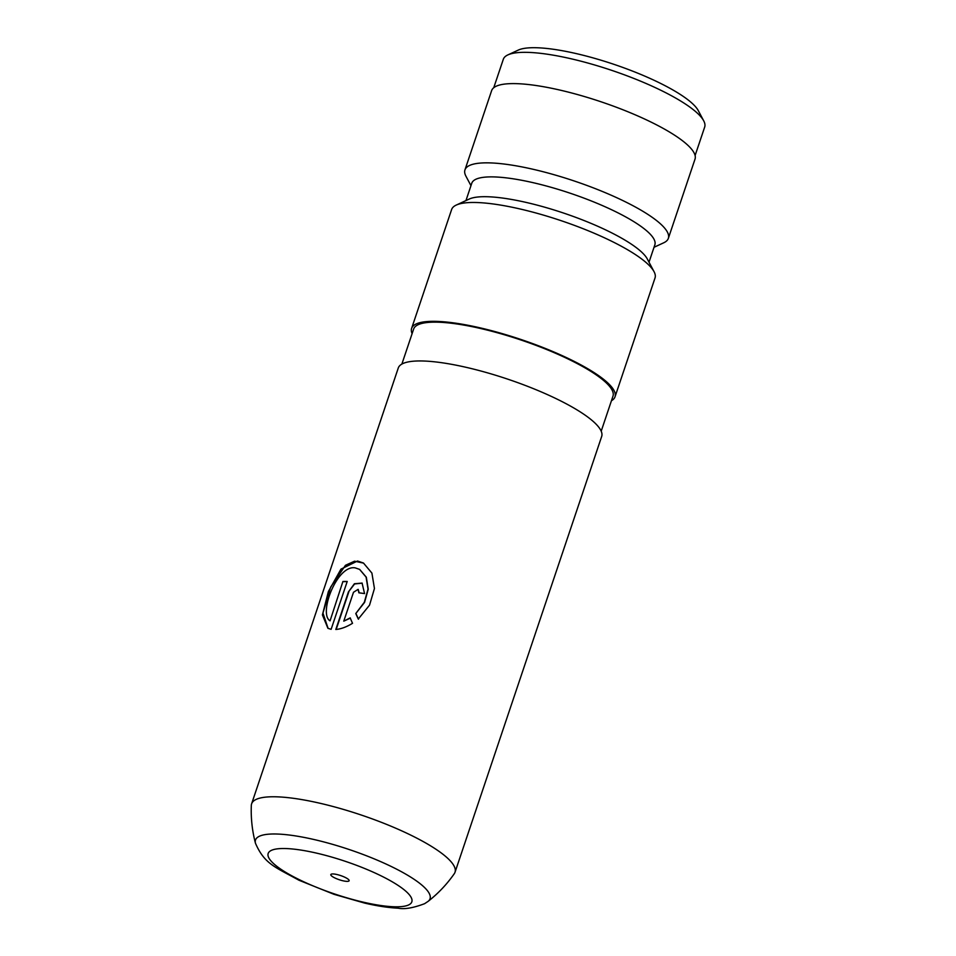 <?xml version="1.0" encoding="UTF-8"?>
<svg xmlns="http://www.w3.org/2000/svg" width="956" height="956" viewBox="0 0 956 956"><rect width="100%" height="100%" fill="white"/><g stroke="black" fill="none" stroke-linecap="round" stroke-linejoin="round"><path stroke-width="1.43" d="M346.753 881.36A9.656 2.187 -161.4 0 0 349.048 880.177A9.656 2.187 -161.4 0 0 342.618 876.293A9.656 2.187 -161.4 0 0 333.214 873.951A9.656 2.187 -161.4 0 0 331.242 874.178A9.656 2.187 -161.4 0 0 335.365 878.194A9.656 2.187 -161.4 0 0 346.753 881.36M278.148 796.874A107.311 24.342 -161.4 0 0 251.619 803.817A107.311 24.342 -161.4 0 0 251.32 805.406C250.819 818.24 252.193 830.872 255.467 843.276A92.087 20.889 18.6 0 1 278.268 834.074A92.087 20.889 18.6 0 1 383.464 862.862A92.087 20.889 18.6 0 1 428.097 901.377C438.207 893.466 446.93 884.252 454.279 873.712A107.311 24.342 -161.4 0 0 455.02 872.266A107.311 24.342 -161.4 0 0 393.908 827.43A107.311 24.342 -161.4 0 0 278.148 796.874M329.724 620.659C318.515 612.82 337.372 564.458 355.214 567.876L359.587 569.382L366.088 577.077L368.024 589.087L364.332 602.268L355.775 613.561L358.273 619.046L369.542 605.148L374.441 588.514L371.908 573.086L363.471 563.036L357.532 561.005L340.957 569.131L328.398 591.513L322.411 614.935L327.92 628.307L331.123 629.323L347.219 581.463A107.311 24.342 18.6 0 0 342.905 581.499L330.059 620.826L342.905 581.499M251.619 803.817L398.282 367.988A107.311 24.342 18.6 0 1 424.823 361.057A107.311 24.342 18.6 0 1 540.57 391.613A107.311 24.342 18.6 0 1 601.683 436.45L455.02 872.266M401.867 364.093L413.649 329.055A105.16 23.852 18.6 0 1 439.664 322.256A105.16 23.852 18.6 0 1 553.094 352.202A105.16 23.852 18.6 0 1 612.987 396.143L601.205 431.168M412.108 333.644A107.311 24.342 18.6 0 1 411.618 328.374A107.311 24.342 18.6 0 1 438.159 321.431A107.311 24.342 18.6 0 1 553.906 351.987A107.311 24.342 18.6 0 1 615.019 396.824A107.311 24.342 18.6 0 1 611.446 400.731M411.618 328.374L451.626 209.519A107.311 24.342 18.6 0 1 456.227 205.086A107.311 24.342 18.6 0 1 478.155 202.576A107.311 24.342 18.6 0 1 582.658 228.52A107.311 24.342 18.6 0 1 654.035 271.647A107.311 24.342 18.6 0 1 655.027 277.969L615.019 396.824M456.227 205.086L469.265 199.039A96.58 21.904 18.6 0 1 489.006 196.793A96.58 21.904 18.6 0 1 583.052 220.143A96.58 21.904 18.6 0 1 647.296 258.957L654.035 271.647M465.954 200.581L471.786 183.217A96.58 21.904 18.6 0 1 495.674 176.98A96.58 21.904 18.6 0 1 599.854 204.476A96.58 21.904 18.6 0 1 654.848 244.832L649.016 262.183M470.961 185.667L465.942 176.203A107.311 24.342 18.6 0 1 464.951 169.893A107.311 24.342 18.6 0 1 491.492 162.95A107.311 24.342 18.6 0 1 607.239 193.506A107.311 24.342 18.6 0 1 668.352 238.343A107.311 24.342 18.6 0 1 663.751 242.776L654.024 247.281M464.951 169.893L491.623 90.653A107.311 24.342 18.6 0 1 518.164 83.71A107.311 24.342 18.6 0 1 633.912 114.266A107.311 24.342 18.6 0 1 695.024 159.102L668.352 238.343M343.778 621.149L353.493 592.278L358.094 589.362L358.87 592.828A107.311 24.342 18.6 0 1 364.559 593.58L362.073 583.088L354.401 583.746L348.45 591.919L335.807 629.478C340.981 629.036 346.55 626.981 352.525 623.3L350.159 617.911L343.778 621.149L350.41 618.078M695.108 155.505L704.68 127.064A106.236 24.091 -161.4 0 0 703.7 120.814A106.236 24.091 -161.4 0 0 633.027 78.117A106.236 24.091 -161.4 0 0 529.576 52.437A106.236 24.091 -161.4 0 0 507.863 54.91A106.236 24.091 -161.4 0 0 503.31 59.296L493.738 87.737M507.863 54.91L518.295 50.082A97.643 22.143 18.6 0 1 538.252 47.8A97.643 22.143 18.6 0 1 633.35 71.413A97.643 22.143 18.6 0 1 698.31 110.657L703.7 120.814M358.225 589.446L359.169 592.863M362.193 583.16L354.604 583.961L348.45 591.919M348.749 592.075L336.177 629.43M363.591 563.12L354.568 561.196L345.463 565.283L330.656 587.104L322.949 613.119L328.099 628.391M343.24 581.654A106.881 24.247 18.6 0 1 347.171 581.618M359.719 569.465L366.327 577.221L368.239 589.219L364.559 602.411L355.775 613.561M356.014 613.716L358.5 619.201M286.896 848.593A75.787 17.184 -161.4 0 0 291.293 875.529A75.787 17.184 -161.4 0 0 393.071 906.73A75.787 17.184 -161.4 0 0 388.674 879.783A75.787 17.184 -161.4 0 0 286.896 848.593M255.467 843.276C264.609 864.164 274.993 866.961 298.965 880.237L334.038 894.326L364.583 903.073C377.166 906.013 388.375 907.722 398.222 908.2C404.448 909.479 413.243 907.973 424.584 903.695L428.097 901.377"/></g></svg>
